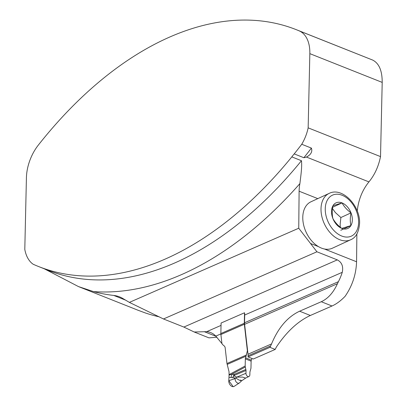 <?xml version="1.0" encoding="UTF-8"?>
<svg xmlns="http://www.w3.org/2000/svg" width="407" height="407" viewBox="0 0 407 407"><rect width="100%" height="100%" fill="white"/><g stroke="black" fill="none" stroke-linecap="round" stroke-linejoin="round"><path stroke-width="0.61" d="M311.391 148.097L301.745 144.261A362.403 219.612 111.7 0 1 294.22 153.897L303.871 157.733A362.403 219.612 -68.3 0 0 311.391 148.097C312.612 151.684 310.963 154.67 306.451 157.056L303.871 157.733M357.249 211.03C358.43 199.806 362.322 190.089 368.93 181.888C374.654 174.913 378.52 166.488 380.52 156.609L308.155 127.849L309.839 53.643A36.091 21.871 111.7 0 0 299.16 30.856A362.403 219.612 -68.3 0 0 296.276 29.67A362.403 219.612 -68.3 0 0 38.355 145.06A36.091 21.871 111.7 0 0 26.419 177.742L24.796 249.384A39.097 23.692 -68.3 0 0 32.931 264.082A363.909 220.523 -68.3 0 0 33.155 264.24A362.403 219.612 111.7 0 0 38.512 266.509L48.163 270.34A362.403 219.612 -68.3 0 0 301.46 160.719L291.809 156.888A362.403 219.612 111.7 0 1 38.512 266.509M380.52 156.609L382.204 82.397L309.839 53.643M296.276 29.67L372.614 60.048C379.029 63.238 382.224 70.686 382.204 82.397M158.979 316.778A363.909 220.523 -68.3 0 1 145.416 312.983L138.115 310.282M221.947 343.6L215.812 336.111A36.691 22.232 -68.3 0 0 210.719 332.611A36.691 22.232 -68.3 0 0 206.675 331.68L194.205 332L183.857 327.065L163.492 318.971L129.38 302.386L122.772 298.463A60.75 36.813 -68.3 0 0 119.597 296.896A60.75 36.813 -68.3 0 0 113.762 295.441A363.909 220.523 111.7 0 1 93.524 291.6L78.465 286.579L44.297 268.808M308.155 127.849A33.084 20.05 111.7 0 1 301.745 144.261M129.38 302.386L298.748 228.225L299.109 191.204A31.278 18.956 111.7 0 1 299.893 183.603A372.029 225.442 111.7 0 1 93.524 291.6M301.46 160.719C302.162 166.697 300.865 175.59 299.893 183.603M294.22 153.897A31.278 18.956 -68.3 0 0 291.809 156.888M337.449 283.684L244.607 324.338L248.021 354.222A9.626 6.527 -113.6 0 1 248.092 355.784L248.067 356.924L269.953 347.339A60.15 36.452 111.7 0 1 270.655 345.904L271.545 343.92C278.266 327.721 287.622 316.819 299.613 311.207L321.276 301.724C328.022 298.601 333.414 292.587 337.449 283.684L338.41 281.669A36.091 21.871 -68.3 0 0 342.267 272.308C343.483 266.392 341.824 262.25 337.286 259.88L316.921 251.785L163.492 318.971M299.613 311.207L310.353 315.476L332.01 305.993C336.436 304.024 340.812 300.783 345.131 296.276C352.32 285.836 356.135 274.333 356.568 261.772L356.873 233.979M310.353 315.476C297.975 321.199 286.655 331.71 276.394 347.013A60.15 36.452 -68.3 0 0 275.203 349.425L269.953 347.339M194.205 332L208.949 337.861L216.941 337.245M215.812 336.111L220.853 333.903M229.019 374.664L245.177 365.985L245.294 367.002L231.634 374.343L229.075 375.071L229.034 372.018A1.506 0.911 111.7 0 0 228.993 371.616L226.923 363.258L225.112 347.375L224.613 346.301L222.405 344.419L221.907 343.35L220.899 334.518A6.013 4.08 66.4 0 1 220.853 333.542L221.093 323.031L244.536 312.764A9.626 6.527 -113.6 0 1 244.709 315.023L244.536 322.776L338.41 281.669M275.203 349.425L253.317 359.005L248.067 356.924M316.921 251.785L298.748 228.225M324.394 248.987A25.565 17.15 65.2 0 0 332.387 248.204L350.61 239.794A25.565 17.15 -114.8 0 1 336.742 238.243A25.565 17.15 -114.8 0 1 321.449 214.514A25.565 17.15 -114.8 0 1 329.197 193.371L310.973 201.775A25.565 17.15 65.2 0 0 303.22 222.924A25.565 17.15 65.2 0 0 318.513 246.647A25.565 17.15 65.2 0 0 324.394 248.987L356.568 261.772M244.607 324.338A9.626 6.527 -113.6 0 1 244.536 322.776M332.499 208.572L335.358 212.54L340.888 217.536L340.155 224.211L340.277 227.203M342.053 202.91A14.092 9.453 -114.8 0 1 351.012 212.866A14.092 9.453 -114.8 0 1 350.89 225.6C350.04 221.754 350.086 217.511 351.012 212.866C347.059 209.981 344.073 206.664 342.053 202.91A14.092 9.453 -114.8 0 0 332.972 205.693A14.092 9.453 -114.8 0 0 332.845 218.432A14.092 9.453 -114.8 0 0 341.804 228.388L350.89 225.6A14.092 9.453 -114.8 0 1 341.804 228.388C337.851 225.503 334.864 222.186 332.845 218.432C332 214.586 332.041 210.338 332.972 205.693L342.053 202.91L332.692 207.229M350.89 225.6L340.761 230.27M351.012 212.866L340.888 217.536M251.948 358.465L251.328 360.103A2.106 1.277 -68.3 0 0 251.119 361.146L250.956 368.279L249.918 371.998L249.852 374.847A2.63 1.786 66.4 0 1 249.003 376.465L245.625 378.088L241.412 380.988L239.591 382.768A3.495 2.371 -113.6 0 1 239.336 382.972A3.495 2.371 -113.6 0 1 236.457 382.265A3.495 2.371 -113.6 0 1 235.129 378.602L234.025 377.828L235.882 378.108C236.584 378.434 239.647 380.703 240.746 380.52C241.768 381.074 241.727 380.901 240.623 379.996M245.177 365.985L245.335 358.847A2.106 1.277 111.7 0 1 245.548 357.809L247.38 350.814L247.644 350.92M244.536 312.764L244.302 323.275A6.013 4.08 66.4 0 0 244.348 324.252L247.38 350.814M245.294 367.002L246.026 370.451L245.96 373.3A2.63 1.786 66.4 0 0 246.973 375.854A2.63 1.786 66.4 0 0 249.003 376.465M229.075 375.071L228.978 377.335L230.805 377.462A4.212 2.869 -89.9 0 0 231.634 374.343L234.178 374.374A3.007 1.984 -112.8 0 1 234.3 375.386L233.781 375.778L236.726 377.131L242.577 377.096L245.63 378.088M230.805 377.462L232.692 377.655L233.781 375.778A3.007 0.453 15.7 0 1 233.567 375.753L232.677 377.65M245.909 369.439L234.178 374.374L233.567 375.753M232.692 377.655L234.03 377.813M245.96 373.3L236.726 377.131L235.882 378.108M239.336 382.972L234.234 386.309A4.513 3.058 -113.6 0 1 230.52 385.393A4.513 3.058 -113.6 0 1 228.805 380.667L228.978 377.335L228.8 380.687L233.18 386.65M299.16 30.856L372.614 60.048M113.762 295.441L125.626 300.157M368.93 181.888L306.451 157.056M299.109 191.204L317.791 198.626M248.021 354.222L271.545 343.92M183.857 327.065L337.286 259.88M221.037 325.391L206.675 331.68M342.267 272.308L244.709 315.023M270.655 345.904L248.092 355.784M204.243 331.659L216.081 336.365M332.01 305.993L321.276 301.724M310.938 243.64L318.513 246.647M358.603 222.273A22.558 15.135 65.2 0 0 333.765 194.673A22.558 15.135 65.2 0 0 333.419 229.996A22.558 15.135 65.2 0 0 358.603 222.273M246.194 356.094L227.238 364.397M220.853 333.542L244.302 323.275M226.974 363.517L246.556 354.945M244.348 324.252L220.899 334.518M246.026 370.451L234.3 375.386M247.777 352.101L247.303 351.913M245.548 357.809L251.328 360.103M251.119 361.146L245.335 358.847M235.129 378.602L228.805 380.667M138.146 310.292L78.465 286.579M350.61 239.794C355.881 237.688 358.872 232.168 359.584 223.24C360.348 205.81 342.302 186.691 329.197 193.371"/></g></svg>
